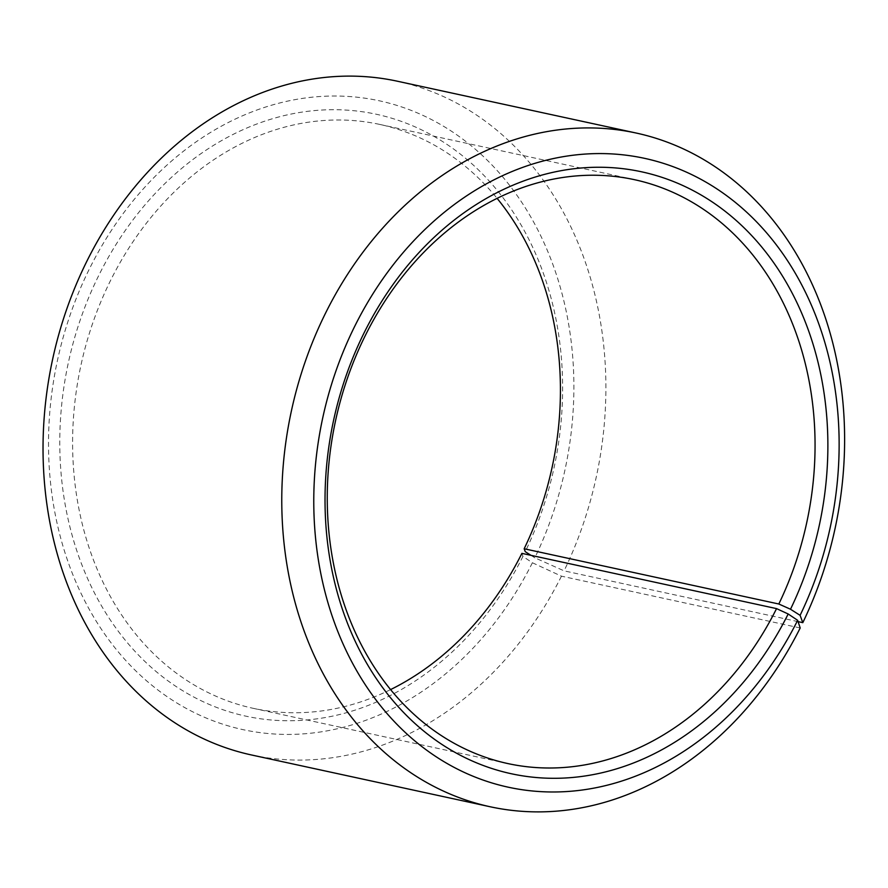 <?xml version="1.0" encoding="UTF-8"?>
<svg xmlns="http://www.w3.org/2000/svg" width="888" height="888" viewBox="0 0 888 888"><rect width="100%" height="100%" fill="white"/><g stroke="black" fill="none" stroke-linecap="round" stroke-linejoin="round"><path stroke-width="0.67" stroke-dasharray="4.44 3.33" d="M390.531 689.621A298.723 241.059 -77.8 0 1 253.158 708.313A298.723 241.059 -77.8 0 1 111.1 279.387A298.723 241.059 -77.8 0 1 379.842 124.442A298.723 241.059 -77.8 0 1 497.125 198.379M800.199 627.971L561.46 576.168L532.4 562.759L522.921 556.432A307.914 248.474 -77.8 0 1 175.535 686.124A307.914 248.474 -77.8 0 1 99.478 274.015A307.914 248.474 -77.8 0 1 444.999 143.101A307.914 248.474 -77.8 0 1 525.252 551.681M532.4 562.759A321.711 259.607 -77.8 0 1 169.464 698.257A321.711 259.607 -77.8 0 1 89.999 267.688A321.711 259.607 -77.8 0 1 450.993 130.913A321.711 259.607 -77.8 0 1 534.842 557.797L530.991 555.344M561.46 576.168A344.688 278.144 -77.8 0 1 251.371 754.944M798.09 621.633L564.08 570.851L534.842 557.797M397.547 81.252A344.688 278.144 -77.8 0 1 564.08 570.851M522.921 556.432L521.9 553.368M634.487 179.687L379.842 124.442M507.814 763.558L253.158 708.313"/><path stroke-width="1.33" d="M390.531 689.621A298.723 241.059 -77.8 0 0 521.9 553.368L776.556 608.613A298.723 241.059 -77.8 0 1 507.814 763.558A298.723 241.059 -77.8 0 1 365.756 334.632A298.723 241.059 -77.8 0 1 634.487 179.687A298.723 241.059 -77.8 0 1 778.82 604.007L790.509 609.235L800.099 615.34L802.808 622.655L798.09 621.633M497.125 198.379A298.723 241.059 -77.8 0 1 524.164 548.762L778.82 604.007M530.991 555.344L525.252 551.681L524.164 548.762M776.556 608.613L788.178 613.985L797.657 620.312L800.199 627.971A344.688 278.144 -77.8 0 1 490.109 806.748L251.371 754.944A344.688 278.144 -77.8 0 1 87.457 260.029A344.688 278.144 -77.8 0 1 397.547 81.252L636.274 133.056A344.688 278.144 -77.8 0 1 802.808 622.655M490.109 806.748A344.688 278.144 -77.8 0 1 326.196 311.832A344.688 278.144 -77.8 0 1 636.274 133.056M797.657 620.312A321.711 259.607 -77.8 0 1 434.72 755.81A321.711 259.607 -77.8 0 1 355.256 325.241A321.711 259.607 -77.8 0 1 716.25 188.467A321.711 259.607 -77.8 0 1 800.099 615.34M788.178 613.985A307.914 248.474 -77.8 0 1 440.803 743.678A307.914 248.474 -77.8 0 1 364.735 331.568A307.914 248.474 -77.8 0 1 710.267 200.655A307.914 248.474 -77.8 0 1 790.509 609.235"/></g></svg>
